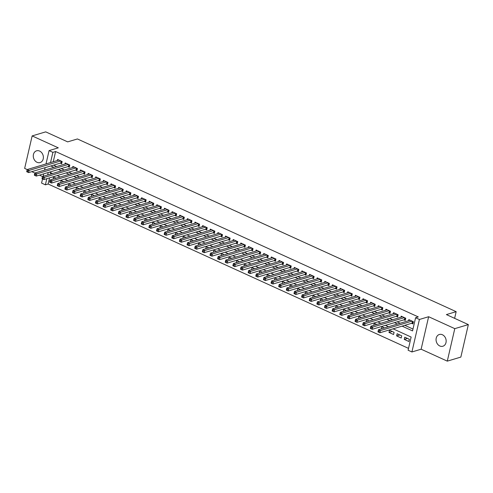 <?xml version="1.0" encoding="UTF-8"?>
<svg xmlns="http://www.w3.org/2000/svg" width="493" height="493" viewBox="0 0 493 493"><rect width="100%" height="100%" fill="white"/><g stroke="black" fill="none" stroke-linecap="round" stroke-linejoin="round"><path stroke-width="0.74" d="M37.03 162.302A6.132 4.948 -106.6 0 0 40.081 162.561A6.132 4.948 -106.6 0 0 43.378 157.113A6.132 4.948 -106.6 0 0 39.625 151.068A6.132 4.948 -106.6 0 0 36.574 150.809A6.132 4.948 -106.6 0 0 33.277 156.256A6.132 4.948 -106.6 0 0 37.03 162.302M439.811 345.987A6.132 4.948 -106.6 0 0 442.868 346.24A6.132 4.948 -106.6 0 0 446.159 340.792A6.132 4.948 -106.6 0 0 442.406 334.747A6.132 4.948 -106.6 0 0 439.355 334.488A6.132 4.948 -106.6 0 0 436.058 339.942A6.132 4.948 -106.6 0 0 439.811 345.987M49.528 177.881L48.111 184.012L45.399 184.826L41.578 183.082L42.54 178.934M454.626 318.336L456.161 311.668L77.432 138.958L67.664 141.873L45.713 131.865L32.15 135.914L24.65 168.403L27.22 169.574M31.786 171.656L34.855 173.055M39.422 175.138L42.49 176.537M456.161 311.668L446.399 314.589L468.35 324.597L460.85 357.086L447.287 361.135L454.786 328.646L428.633 316.722L419.414 319.476L411.914 351.965L408.093 350.221L411.137 337.052L393.094 328.825M428.633 316.722L421.133 349.21L447.287 361.135M421.133 349.21L411.914 351.965M48.111 184.012L408.524 348.372M468.35 324.597L454.786 328.646M60.312 163.134L61.65 163.744L62.161 161.55L57.576 159.461L57.33 160.539M67.954 166.616L69.285 167.226L69.796 165.032L65.212 162.943L64.965 164.021M75.589 170.097L76.92 170.707L77.432 168.514L72.847 166.424L72.6 167.503M83.225 173.579L84.556 174.189L85.067 171.995L80.482 169.906L80.236 170.991M90.86 177.061L92.197 177.671L92.702 175.477L88.118 173.388L87.871 174.473M98.495 180.543L99.832 181.153L100.338 178.959L95.753 176.87L95.506 177.955M106.131 184.025L107.468 184.635L107.973 182.441L103.388 180.352L103.142 181.436M113.766 187.506L115.103 188.116L115.608 185.923L111.03 183.834L110.777 184.918M121.401 190.988L122.739 191.598L123.244 189.404L118.665 187.315L118.412 188.4M129.037 194.47L130.374 195.08L130.879 192.886L126.3 190.797L126.048 191.882M136.672 197.952L138.009 198.562L138.515 196.368L133.936 194.279L133.683 195.364M144.307 201.434L145.645 202.044L146.15 199.85L141.571 197.761L141.318 198.845M151.943 204.922L153.28 205.526L153.785 203.332L149.206 201.243L148.954 202.327M159.578 208.403L160.915 209.007L161.421 206.814L156.842 204.724L156.589 205.809M167.213 211.885L168.551 212.495L169.056 210.295L164.477 208.206L164.224 209.291M174.849 215.367L176.186 215.977L176.691 213.777L172.112 211.688L171.86 212.773M182.484 218.849L183.821 219.459L184.333 217.259L179.748 215.17L179.501 216.254M190.125 222.331L191.457 222.941L191.968 220.741L187.383 218.652L187.137 219.736M197.761 225.812L199.092 226.423L199.603 224.229L195.018 222.133L194.772 223.218M205.396 229.294L206.727 229.904L207.239 227.711L202.654 225.621L202.407 226.7M213.031 232.776L214.369 233.386L214.874 231.192L210.289 229.103L210.043 230.182M220.667 236.258L222.004 236.868L222.509 234.674L217.924 232.585L217.678 233.664M228.302 239.74L229.639 240.35L230.145 238.156L225.56 236.067L225.313 237.145M235.937 243.222L237.275 243.832L237.78 241.638L233.201 239.549L232.949 240.627M243.573 246.703L244.91 247.313L245.415 245.12L240.837 243.031L240.584 244.115M251.208 250.185L252.545 250.795L253.051 248.601L248.472 246.512L248.219 247.597M258.843 253.667L260.181 254.277L260.686 252.083L256.107 249.994L255.855 251.079M266.479 257.149L267.816 257.759L268.321 255.565L263.743 253.476L263.49 254.561M274.114 260.631L275.451 261.241L275.957 259.047L271.378 256.958L271.125 258.042M281.749 264.112L283.087 264.723L283.592 262.529L279.013 260.44L278.761 261.524M289.385 267.594L290.722 268.204L291.227 266.01L286.649 263.921L286.396 265.006M297.02 271.076L298.357 271.686L298.863 269.492L294.284 267.403L294.031 268.488M304.656 274.558L305.993 275.168L306.504 272.974L301.919 270.885L301.667 271.97M312.297 278.046L313.628 278.65L314.14 276.456L309.555 274.367L309.308 275.451M319.932 281.528L321.263 282.132L321.775 279.938L317.19 277.849L316.944 278.933M327.568 285.009L328.899 285.62L329.41 283.42L324.825 281.33L324.579 282.415M335.203 288.491L336.54 289.101L337.046 286.901L332.461 284.812L332.214 285.897M342.838 291.973L344.176 292.583L344.681 290.383L340.096 288.294L339.85 289.379M350.474 295.455L351.811 296.065L352.316 293.865L347.731 291.776L347.485 292.86M358.109 298.937L359.446 299.547L359.952 297.353L355.373 295.258L355.12 296.342M365.744 302.419L367.082 303.029L367.587 300.835L363.008 298.746L362.756 299.824M373.38 305.9L374.717 306.51L375.222 304.317L370.644 302.227L370.391 303.306M381.015 309.382L382.352 309.992L382.858 307.798L378.279 305.709L378.026 306.788M388.65 312.864L389.988 313.474L390.493 311.28L385.914 309.191L385.662 310.27M396.286 316.346L397.623 316.956L398.128 314.762L393.55 312.673L393.297 313.751M403.921 319.828L405.258 320.438L405.764 318.244L401.185 316.155L400.932 317.239M407.477 338.432L404.26 339.394L408.839 341.483L409.344 339.283L404.765 337.194L404.26 339.394M399.835 334.95L396.625 335.912L401.203 338.001L401.709 335.801L397.13 333.712L396.625 335.912M392.2 331.469L388.989 332.43L393.568 334.519L394.073 332.319L389.495 330.23L388.989 332.43M50.724 172.692L50.391 174.14M384.435 327.925L381.859 326.748L381.379 328.837M376.8 324.443L374.224 323.266L373.743 325.355M369.165 320.961L366.589 319.784L366.102 321.874M361.529 317.48L358.953 316.303L358.466 318.392M353.894 313.998L351.318 312.821L350.831 314.91M346.259 310.516L343.683 309.339L343.196 311.428M338.623 307.034L336.047 305.857L335.56 307.946M330.988 303.552L328.406 302.375L327.925 304.464M323.353 300.071L320.77 298.894L320.29 300.983M315.717 296.589L313.135 295.412L312.654 297.501M308.082 293.107L305.5 291.93L305.019 294.019M300.447 289.625L297.864 288.448L297.384 290.537M292.811 286.143L290.229 284.966L289.748 287.055M285.176 282.655L282.594 281.485L282.113 283.574M277.534 279.174L274.958 278.003L274.478 280.092M269.899 275.692L267.323 274.521L266.842 276.61M262.264 272.21L259.688 271.039L259.207 273.128M254.628 268.728L252.052 267.551L251.572 269.646M246.993 265.246L244.417 264.069L243.93 266.165M239.358 261.765L236.782 260.587L236.295 262.683M231.722 258.283L229.146 257.106L228.66 259.201M224.087 254.801L221.511 253.624L221.024 255.713M216.452 251.319L213.876 250.142L213.389 252.231M208.816 247.837L206.234 246.66L205.754 248.749M201.181 244.355L198.599 243.178L198.118 245.267M193.546 240.874L190.964 239.697L190.483 241.786M185.91 237.392L183.328 236.215L182.848 238.304M178.275 233.91L175.693 232.733L175.212 234.822M170.64 230.428L168.058 229.251L167.577 231.34M163.004 226.946L160.422 225.769L159.942 227.858M155.363 223.465L152.787 222.288L152.306 224.377M147.727 219.983L145.152 218.806L144.671 220.895M140.092 216.501L137.516 215.324L137.036 217.413M132.457 213.019L129.881 211.842L129.4 213.931M124.821 209.531L122.246 208.36L121.759 210.449M117.186 206.049L114.61 204.878L114.123 206.968M109.551 202.568L106.975 201.397L106.488 203.486M101.915 199.086L99.339 197.915L98.853 200.004M94.28 195.604L91.704 194.427L91.217 196.522M86.645 192.122L84.063 190.945L83.582 193.04M79.009 188.64L76.427 187.463L75.947 189.559M71.374 185.158L68.792 183.981L68.311 186.077M63.739 181.677L61.157 180.5L60.676 182.589M56.103 178.195L53.521 177.018L53.041 179.107M402.097 326.138L412.555 330.908L415.593 317.738L418.304 316.925L55.61 151.524L53.25 161.759M53.564 165.149L56.584 166.529M61.2 168.631L64.219 170.011M68.835 172.112L71.855 173.493M76.47 175.594L79.49 176.975M84.106 179.076L87.125 180.456M91.741 182.558L94.761 183.938M99.376 186.04L102.396 187.42M107.012 189.522L110.031 190.902M114.647 193.009L117.667 194.384M122.282 196.491L125.302 197.866M129.924 199.973L132.937 201.347M137.559 203.455L140.573 204.829M145.195 206.937L148.214 208.311M152.83 210.419L155.85 211.793M160.465 213.9L163.485 215.275M168.101 217.382L171.12 218.756M175.736 220.864L178.756 222.238M183.371 224.346L186.391 225.72M191.007 227.828L194.026 229.202M198.642 231.309L201.662 232.684M206.277 234.791L209.297 236.165M213.913 238.273L216.932 239.653M221.548 241.755L224.568 243.135M229.183 245.237L232.203 246.617M236.819 248.719L239.838 250.099M244.454 252.2L247.474 253.581M252.096 255.682L255.109 257.063M259.731 259.164L262.744 260.544M267.366 262.646L270.386 264.026M275.002 266.134L278.021 267.508M282.637 269.616L285.657 270.99M290.272 273.097L293.292 274.472M297.908 276.579L300.927 277.953M305.543 280.061L308.563 281.435M313.178 283.543L316.198 284.917M320.814 287.025L323.833 288.399M328.449 290.506L331.469 291.881M336.084 293.988L339.104 295.362M343.72 297.47L346.739 298.844M351.355 300.952L354.375 302.326M358.99 304.434L362.01 305.808M366.626 307.915L369.645 309.29M374.267 311.397L377.281 312.778M381.902 314.879L384.916 316.26M389.538 318.361L392.557 319.741M397.173 321.843L400.193 323.223M404.808 325.325L412.98 329.053M411.556 323.309L412.894 323.919L413.399 321.726L408.82 319.637L408.568 320.721M46.003 163.922L49.078 150.593L58.303 147.838L32.15 135.914M49.078 150.593L52.899 152.337L50.532 162.573M55.61 151.524L52.899 152.337M415.593 317.738L419.414 319.476M43.144 176.303L43.711 173.856M44.573 170.116L45.14 167.663M48.24 172.501L47.679 174.947M46.81 178.688L45.399 184.826M388.478 326.717L385.458 325.343M380.842 323.235L377.823 321.861M373.207 319.754L370.188 318.379M365.572 316.272L362.552 314.898M357.93 312.79L354.917 311.416M350.295 309.308L347.282 307.934M342.66 305.826L339.64 304.452M335.024 302.345L332.005 300.97M327.389 298.863L324.369 297.489M319.754 295.381L316.734 294.007M312.118 291.899L309.099 290.525M304.483 288.417L301.463 287.037M296.848 284.936L293.828 283.555M289.212 281.454L286.193 280.073M281.577 277.972L278.557 276.591M273.942 274.49L270.922 273.11M266.306 271.008L263.287 269.628M258.671 267.526L255.651 266.146M251.036 264.045L248.016 262.664M243.4 260.557L240.381 259.182M235.759 257.075L232.745 255.701M228.123 253.593L225.11 252.219M220.488 250.111L217.468 248.737M212.853 246.629L209.833 245.255M205.217 243.148L202.198 241.773M197.582 239.666L194.562 238.292M189.947 236.184L186.927 234.81M182.311 232.702L179.292 231.328M174.676 229.22L171.656 227.846M167.041 225.739L164.021 224.364M159.405 222.257L156.386 220.882M151.77 218.775L148.75 217.401M144.135 215.293L141.115 213.913M136.499 211.811L133.48 210.431M128.864 208.329L125.844 206.949M121.229 204.848L118.209 203.467M113.587 201.366L110.574 199.985M105.952 197.884L102.938 196.504M98.317 194.402L95.297 193.022M90.681 190.92L87.662 189.54M83.046 187.432L80.026 186.058M75.411 183.951L72.391 182.576M67.775 180.469L64.756 179.095M60.14 176.987L57.12 175.613M52.505 173.505L49.485 172.131M50.853 165.962L53.873 167.337M58.488 169.444L61.508 170.818M66.124 172.926L69.143 174.3M73.759 176.408L76.779 177.782M81.394 179.89L84.414 181.264M89.03 183.371L92.049 184.746M96.665 186.853L99.685 188.227M104.3 190.335L107.32 191.709M111.936 193.817L114.955 195.191M119.571 197.299L122.591 198.673M127.206 200.78L130.226 202.155M134.842 204.262L137.861 205.643M142.483 207.744L145.497 209.124M150.118 211.226L153.132 212.606M157.754 214.708L160.767 216.088M165.389 218.189L168.409 219.57M173.025 221.671L176.044 223.052M180.66 225.153L183.679 226.534M188.295 228.635L191.315 230.015M195.931 232.123L198.95 233.497M203.566 235.605L206.585 236.979M211.201 239.087L214.221 240.461M218.837 242.568L221.856 243.943M226.472 246.05L229.491 247.424M234.107 249.532L237.127 250.906M241.743 253.014L244.762 254.388M249.378 256.496L252.398 257.87M257.013 259.977L260.033 261.352M264.649 263.459L267.668 264.833M272.29 266.941L275.304 268.315M279.925 270.423L282.939 271.797M287.561 273.905L290.58 275.279M295.196 277.386L298.216 278.767M302.831 280.868L305.851 282.249M310.467 284.35L313.486 285.73M318.102 287.832L321.122 289.212M325.737 291.314L328.757 292.694M333.373 294.796L336.392 296.176M341.008 298.277L344.028 299.658M348.643 301.759L351.663 303.14M356.279 305.247L359.298 306.621M363.914 308.729L366.934 310.103M371.549 312.211L374.569 313.585M379.185 315.693L382.204 317.067M386.82 319.174L389.84 320.549M394.462 322.656L397.475 324.03M412.068 321.116L380.38 330.575L378.476 329.706L410.158 320.247M413.079 323.125L412.253 323.143A0.961 0.327 13 0 0 411.994 323.18L379.875 332.775L377.965 331.9L378.747 332.066L378.951 331.185L378.186 330.84L377.989 331.715M378.951 331.185L380.38 330.575L379.875 332.775L378.747 332.066M378.476 329.706L378.186 330.84M404.426 317.634L372.745 327.093L370.841 326.224L402.522 316.765M405.443 319.643L404.611 319.661A0.961 0.327 13 0 0 404.359 319.698L372.24 329.293L370.329 328.418L371.112 328.578L371.315 327.703L370.551 327.352L370.348 328.233M371.315 327.703L372.745 327.093L372.24 329.293L371.112 328.578M370.841 326.224L370.551 327.352M396.791 314.152L365.11 323.611L363.199 322.742L394.887 313.283M397.808 316.161L396.976 316.179A0.961 0.327 13 0 0 396.723 316.216L364.604 325.805L362.694 324.936L363.477 325.097L363.68 324.221L362.916 323.87L362.712 324.751M363.68 324.221L365.11 323.611L364.604 325.805L363.477 325.097M363.199 322.742L362.916 323.87M389.156 310.67L357.474 320.13L355.564 319.261L387.251 309.801M390.173 312.679L389.341 312.698A0.961 0.327 13 0 0 389.088 312.735L356.969 322.323L355.059 321.454L355.841 321.615L356.045 320.74L355.28 320.388L355.077 321.27M356.045 320.74L357.474 320.13L356.969 322.323L355.841 321.615M355.564 319.261L355.28 320.388M381.52 307.188L349.839 316.648L347.929 315.779L379.616 306.319M382.537 309.197L381.705 309.216A0.961 0.327 13 0 0 381.446 309.253L349.334 318.842L347.423 317.973L348.206 318.133L348.409 317.258L347.645 316.907L347.442 317.788M348.409 317.258L349.839 316.648L349.334 318.842L348.206 318.133M347.929 315.779L347.645 316.907M373.885 303.706L342.204 313.166L340.293 312.297L371.975 302.831M374.902 305.715L374.07 305.734A0.961 0.327 13 0 0 373.811 305.771L341.698 315.36L339.788 314.491L340.571 314.651L340.774 313.776L340.01 313.425L339.806 314.306M340.774 313.776L342.204 313.166L341.698 315.36L340.571 314.651M340.293 312.297L340.01 313.425M366.25 300.225L334.568 309.684L332.658 308.815L364.339 299.35M367.267 302.234L366.435 302.252A0.961 0.327 13 0 0 366.176 302.289L334.063 311.878L332.153 311.009L332.935 311.169L333.139 310.294L332.374 309.943L332.171 310.824M333.139 310.294L334.568 309.684L334.063 311.878L332.935 311.169M332.658 308.815L332.374 309.943M358.614 296.743L326.933 306.202L325.023 305.333L356.704 295.868M359.631 298.752L358.799 298.77A0.961 0.327 13 0 0 358.54 298.807L326.428 308.396L324.517 307.527L325.3 307.687L325.503 306.812L324.739 306.461L324.536 307.342M325.503 306.812L326.933 306.202L326.428 308.396L325.3 307.687M325.023 305.333L324.739 306.461M350.979 293.261L319.298 302.72L317.387 301.852L349.069 292.386M351.99 295.27L351.164 295.289A0.961 0.327 13 0 0 350.905 295.325L318.792 304.914L316.882 304.045L317.665 304.206L317.868 303.331L317.104 302.979L316.9 303.861M317.868 303.331L319.298 302.72L318.792 304.914L317.665 304.206M317.387 301.852L317.104 302.979M343.344 289.779L311.662 299.239L309.752 298.37L341.433 288.904M344.354 291.788L343.529 291.807A0.961 0.327 13 0 0 343.27 291.844L311.157 301.433L309.247 300.564L310.029 300.724L310.233 299.849L309.468 299.498L309.265 300.379M310.233 299.849L311.662 299.239L311.157 301.433L310.029 300.724M309.752 298.37L309.468 299.498M335.708 286.291L304.027 295.757L302.117 294.888L333.798 285.422M336.719 288.3L335.893 288.325A0.961 0.327 13 0 0 335.634 288.362L303.522 297.951L301.611 297.082L302.394 297.242L302.597 296.367L301.833 296.016L301.63 296.897M302.597 296.367L304.027 295.757L303.522 297.951L302.394 297.242M302.117 294.888L301.833 296.016M328.073 282.809L296.392 292.275L294.481 291.406L326.163 281.941M329.084 284.818L328.258 284.843A0.961 0.327 13 0 0 327.999 284.88L295.88 294.469L293.976 293.6L294.759 293.76L294.962 292.885L294.198 292.534L293.994 293.409M294.962 292.885L296.392 292.275L295.88 294.469L294.759 293.76M294.481 291.406L294.198 292.534M320.438 279.328L288.756 288.793L286.846 287.924L318.527 278.459M321.448 281.337L320.623 281.361A0.961 0.327 13 0 0 320.364 281.398L288.245 290.987L286.341 290.118L287.123 290.278L287.327 289.397L286.562 289.052L286.359 289.927M287.327 289.397L288.756 288.793L288.245 290.987L287.123 290.278M286.846 287.924L286.562 289.052M312.802 275.846L281.121 285.311L279.211 284.436L310.892 274.977M313.813 277.855L312.987 277.879A0.961 0.327 13 0 0 312.728 277.916L280.609 287.505L278.705 286.636L279.488 286.797L279.691 285.915L278.927 285.57L278.724 286.445M279.691 285.915L281.121 285.311L280.609 287.505L279.488 286.797M279.211 284.436L278.927 285.57M305.167 272.364L273.486 281.83L271.575 280.955L303.257 271.495M306.178 274.373L305.352 274.398A0.961 0.327 13 0 0 305.093 274.428L272.974 284.023L271.07 283.155L271.853 283.315L272.05 282.434L271.292 282.088L271.088 282.964M272.05 282.434L273.486 281.83L272.974 284.023L271.853 283.315M271.575 280.955L271.292 282.088M297.532 268.882L265.844 278.348L263.94 277.473L295.621 268.013M298.542 270.891L297.717 270.916A0.961 0.327 13 0 0 297.458 270.947L265.339 280.542L263.428 279.673L264.217 279.833L264.414 278.952L263.656 278.607L263.453 279.482M264.414 278.952L265.844 278.348L265.339 280.542L264.217 279.833M263.94 277.473L263.656 278.607M289.896 265.4L258.209 274.866L256.305 273.991L287.986 264.531M290.907 267.409L290.081 267.434A0.961 0.327 13 0 0 289.822 267.465L257.703 277.06L255.793 276.191L256.576 276.351L256.779 275.47L256.015 275.125L255.818 276M256.779 275.47L258.209 274.866L257.703 277.06L256.576 276.351M256.305 273.991L256.015 275.125M282.255 261.919L250.573 271.384L248.669 270.509L280.351 261.05M283.272 263.928L282.446 263.952A0.961 0.327 13 0 0 282.187 263.983L250.068 273.578L248.158 272.709L248.94 272.869L249.144 271.988L248.38 271.643L248.176 272.518M249.144 271.988L250.573 271.384L250.068 273.578L248.94 272.869M248.669 270.509L248.38 271.643M274.619 258.437L242.938 267.902L241.034 267.027L272.715 257.568M275.636 260.446L274.804 260.47A0.961 0.327 13 0 0 274.552 260.501L242.433 270.096L240.522 269.221L241.305 269.388L241.508 268.506L240.744 268.161L240.541 269.036M241.508 268.506L242.938 267.902L242.433 270.096L241.305 269.388M241.034 267.027L240.744 268.161M266.984 254.955L235.303 264.414L233.392 263.545L265.08 254.086M268.001 256.964L267.169 256.982A0.961 0.327 13 0 0 266.916 257.019L234.797 266.614L232.887 265.739L233.67 265.906L233.873 265.024L233.109 264.679L232.906 265.554M233.873 265.024L235.303 264.414L234.797 266.614L233.67 265.906M233.392 263.545L233.109 264.679M259.349 251.473L227.667 260.933L225.757 260.064L257.445 250.604M260.366 253.482L259.534 253.501A0.961 0.327 13 0 0 259.275 253.538L227.162 263.133L225.252 262.258L226.034 262.424L226.238 261.543L225.474 261.198L225.27 262.073M226.238 261.543L227.667 260.933L227.162 263.133L226.034 262.424M225.757 260.064L225.474 261.198M251.713 247.991L220.032 257.451L218.122 256.582L249.803 247.122M252.73 250L251.898 250.019A0.961 0.327 13 0 0 251.64 250.056L219.527 259.651L217.616 258.776L218.399 258.942L218.602 258.061L217.838 257.716L217.635 258.591M218.602 258.061L220.032 257.451L219.527 259.651L218.399 258.942M218.122 256.582L217.838 257.716M244.078 244.51L212.397 253.969L210.486 253.1L242.168 243.641M245.095 246.518L244.263 246.537A0.961 0.327 13 0 0 244.004 246.574L211.891 256.169L209.981 255.294L210.764 255.454L210.967 254.579L210.203 254.228L210 255.109M210.967 254.579L212.397 253.969L211.891 256.169L210.764 255.454M210.486 253.1L210.203 254.228M236.443 241.028L204.761 250.487L202.851 249.618L234.532 240.159M237.46 243.037L236.628 243.055A0.961 0.327 13 0 0 236.369 243.092L204.256 252.681L202.346 251.812L203.128 251.972L203.332 251.097L202.568 250.746L202.364 251.627M203.332 251.097L204.761 250.487L204.256 252.681L203.128 251.972M202.851 249.618L202.568 250.746M228.807 237.546L197.126 247.005L195.216 246.136L226.897 236.677M229.818 239.555L228.992 239.573A0.961 0.327 13 0 0 228.734 239.61L196.621 249.199L194.71 248.33L195.493 248.49L195.696 247.615L194.932 247.264L194.729 248.145M195.696 247.615L197.126 247.005L196.621 249.199L195.493 248.49M195.216 246.136L194.932 247.264M221.172 234.064L189.491 243.524L187.58 242.655L219.262 233.195M222.183 236.073L221.357 236.092A0.961 0.327 13 0 0 221.098 236.129L188.985 245.717L187.075 244.848L187.858 245.009L188.061 244.134L187.297 243.782L187.094 244.664M188.061 244.134L189.491 243.524L188.985 245.717L187.858 245.009M187.58 242.655L187.297 243.782M213.537 230.582L181.855 240.042L179.945 239.173L211.626 229.707M214.547 232.591L213.722 232.61A0.961 0.327 13 0 0 213.463 232.647L181.35 242.236L179.44 241.367L180.222 241.527L180.426 240.652L179.662 240.301L179.458 241.182M180.426 240.652L181.855 240.042L181.35 242.236L180.222 241.527M179.945 239.173L179.662 240.301M205.901 227.1L174.22 236.56L172.31 235.691L203.991 226.225M206.912 229.109L206.086 229.128A0.961 0.327 13 0 0 205.827 229.165L173.709 238.754L171.804 237.885L172.587 238.045L172.79 237.17L172.026 236.819L171.823 237.7M172.79 237.17L174.22 236.56L173.709 238.754L172.587 238.045M172.31 235.691L172.026 236.819M198.266 223.619L166.585 233.078L164.674 232.209L196.356 222.744M199.277 225.628L198.451 225.646A0.961 0.327 13 0 0 198.192 225.683L166.073 235.272L164.169 234.403L164.952 234.563L165.155 233.688L164.391 233.337L164.187 234.218M165.155 233.688L166.585 233.078L166.073 235.272L164.952 234.563M164.674 232.209L164.391 233.337M190.631 220.137L158.949 229.596L157.039 228.727L188.72 219.262M191.641 222.146L190.816 222.164A0.961 0.327 13 0 0 190.557 222.201L158.438 231.79L156.534 230.921L157.316 231.081L157.52 230.206L156.756 229.855L156.552 230.736M157.52 230.206L158.949 229.596L158.438 231.79L157.316 231.081M157.039 228.727L156.756 229.855M182.995 216.655L151.314 226.114L149.404 225.246L181.085 215.78M184.006 218.664L183.18 218.682A0.961 0.327 13 0 0 182.921 218.719L150.803 228.308L148.898 227.439L149.681 227.6L149.878 226.725L149.12 226.373L148.917 227.255M149.878 226.725L151.314 226.114L150.803 228.308L149.681 227.6M149.404 225.246L149.12 226.373M175.36 213.167L143.673 222.633L141.768 221.764L173.45 212.298M176.371 215.176L175.545 215.201A0.961 0.327 13 0 0 175.286 215.238L143.167 224.826L141.257 223.958L142.046 224.118L142.243 223.243L141.485 222.891L141.281 223.773M142.243 223.243L143.673 222.633L143.167 224.826L142.046 224.118M141.768 221.764L141.485 222.891M167.725 209.685L136.037 219.151L134.133 218.282L165.814 208.816M168.735 211.694L167.91 211.719A0.961 0.327 13 0 0 167.651 211.756L135.532 221.345L133.621 220.476L134.404 220.636L134.607 219.761L133.843 219.41L133.646 220.285M134.607 219.761L136.037 219.151L135.532 221.345L134.404 220.636M134.133 218.282L133.843 219.41M160.089 206.203L128.402 215.669L126.498 214.8L158.179 205.334M161.1 208.212L160.274 208.237A0.961 0.327 13 0 0 160.015 208.274L127.897 217.863L125.986 216.994L126.769 217.154L126.972 216.273L126.208 215.928L126.011 216.803M126.972 216.273L128.402 215.669L127.897 217.863L126.769 217.154M126.498 214.8L126.208 215.928M152.448 202.722L120.767 212.187L118.862 211.312L150.544 201.853M153.465 204.731L152.633 204.755A0.961 0.327 13 0 0 152.38 204.792L120.261 214.381L118.351 213.512L119.133 213.672L119.337 212.791L118.573 212.446L118.369 213.321M119.337 212.791L120.767 212.187L120.261 214.381L119.133 213.672M118.862 211.312L118.573 212.446M144.813 199.24L113.131 208.705L111.221 207.83L142.908 198.371M145.829 201.249L144.997 201.273A0.961 0.327 13 0 0 144.745 201.304L112.626 210.899L110.715 210.03L111.498 210.191L111.701 209.309L110.937 208.964L110.734 209.839M111.701 209.309L113.131 208.705L112.626 210.899L111.498 210.191M111.221 207.83L110.937 208.964M137.177 195.758L105.496 205.224L103.585 204.349L135.273 194.889M138.194 197.767L137.362 197.792A0.961 0.327 13 0 0 137.109 197.822L104.991 207.417L103.08 206.549L103.863 206.709L104.066 205.827L103.302 205.482L103.099 206.357M104.066 205.827L105.496 205.224L104.991 207.417L103.863 206.709M103.585 204.349L103.302 205.482M129.542 192.276L97.861 201.742L95.95 200.867L127.632 191.407M130.559 194.285L129.727 194.31A0.961 0.327 13 0 0 129.468 194.341L97.355 203.936L95.445 203.067L96.227 203.227L96.431 202.346L95.667 202.001L95.463 202.876M96.431 202.346L97.861 201.742L97.355 203.936L96.227 203.227M95.95 200.867L95.667 202.001M121.907 188.794L90.225 198.26L88.315 197.385L119.996 187.925M122.923 190.803L122.091 190.828A0.961 0.327 13 0 0 121.833 190.859L89.72 200.454L87.809 199.585L88.592 199.745L88.795 198.864L88.031 198.519L87.828 199.394M88.795 198.864L90.225 198.26L89.72 200.454L88.592 199.745M88.315 197.385L88.031 198.519M114.271 185.313L82.59 194.778L80.679 193.903L112.361 184.444M115.288 187.322L114.456 187.346A0.961 0.327 13 0 0 114.197 187.377L82.084 196.972L80.174 196.097L80.957 196.263L81.16 195.382L80.396 195.037L80.193 195.912M81.16 195.382L82.59 194.778L82.084 196.972L80.957 196.263M80.679 193.903L80.396 195.037M106.636 181.831L74.954 191.29L73.044 190.421L104.726 180.962M107.647 183.84L106.821 183.858A0.961 0.327 13 0 0 106.562 183.895L74.449 193.49L72.539 192.615L73.321 192.781L73.525 191.9L72.761 191.555L72.557 192.43M73.525 191.9L74.954 191.29L74.449 193.49L73.321 192.781M73.044 190.421L72.761 191.555M99.001 178.349L67.319 187.808L65.409 186.939L97.09 177.48M100.011 180.358L99.185 180.376A0.961 0.327 13 0 0 98.927 180.413L66.814 190.008L64.903 189.133L65.686 189.3L65.889 188.418L65.125 188.073L64.922 188.948M65.889 188.418L67.319 187.808L66.814 190.008L65.686 189.3M65.409 186.939L65.125 188.073M91.365 174.867L59.684 184.327L57.773 183.458L89.455 173.998M92.376 176.876L91.55 176.895A0.961 0.327 13 0 0 91.291 176.932L59.178 186.527L57.268 185.651L58.051 185.818L58.254 184.937L57.49 184.592L57.287 185.467M58.254 184.937L59.684 184.327L59.178 186.527L58.051 185.818M57.773 183.458L57.49 184.592M83.73 171.385L52.048 180.845L50.138 179.976L81.82 170.516M84.741 173.394L83.915 173.413A0.961 0.327 13 0 0 83.656 173.45L51.537 183.045L49.633 182.17L50.415 182.33L50.619 181.455L49.855 181.104L49.651 181.985M50.619 181.455L52.048 180.845L51.537 183.045L50.415 182.33M50.138 179.976L49.855 181.104M76.095 167.903L44.413 177.363L42.503 176.494L74.184 167.035M77.105 169.912L76.279 169.931A0.961 0.327 13 0 0 76.021 169.968L43.902 179.557L41.997 178.688L42.78 178.848L42.983 177.973L42.219 177.622L42.016 178.503M42.983 177.973L44.413 177.363L43.902 179.557L42.78 178.848M42.503 176.494L42.219 177.622M68.459 164.422L36.778 173.881L34.867 173.012L66.549 163.553M69.47 166.431L68.644 166.449A0.961 0.327 13 0 0 68.385 166.486L36.266 176.075L34.362 175.206L35.145 175.366L35.348 174.491L34.584 174.14L34.381 175.021M35.348 174.491L36.778 173.881L36.266 176.075L35.145 175.366M34.867 173.012L34.584 174.14M60.824 160.94L29.142 170.399L27.232 169.53L58.913 160.071M61.835 162.949L61.009 162.967A0.961 0.327 13 0 0 60.75 163.004L28.631 172.593L26.727 171.724L27.509 171.884L27.707 171.009L26.949 170.658L26.745 171.539M27.707 171.009L29.142 170.399L28.631 172.593L27.509 171.884M27.232 169.53L26.949 170.658M412.659 321.387L412.253 323.143M412.431 321.282L411.994 323.18M405.018 317.905L404.611 319.661M404.796 317.8L404.359 319.698M397.383 314.423L396.976 316.179M397.161 314.318L396.723 316.216M389.747 310.941L389.341 312.698M389.525 310.836L389.088 312.735M382.112 307.459L381.705 309.216M381.89 307.355L381.446 309.253M374.477 303.971L374.07 305.734M374.255 303.873L373.811 305.771M366.841 300.49L366.435 302.252M366.613 300.391L366.176 302.289M359.206 297.008L358.799 298.77M358.978 296.909L358.54 298.807M351.571 293.526L351.164 295.289M351.343 293.427L350.905 295.325M343.935 290.044L343.529 291.807M343.707 289.946L343.27 291.844M336.3 286.562L335.893 288.325M336.072 286.464L335.634 288.362M328.665 283.081L328.258 284.843M328.437 282.976L327.999 284.88M321.029 279.599L320.623 281.361M320.801 279.494L320.364 281.398M313.394 276.117L312.987 277.879M313.166 276.012L312.728 277.916M305.759 272.635L305.352 274.398M305.531 272.53L305.093 274.428M298.123 269.153L297.717 270.916M297.895 269.049L297.458 270.947M290.488 265.672L290.081 267.434M290.26 265.567L289.822 267.465M282.846 262.19L282.446 263.952M282.625 262.085L282.187 263.983M275.211 258.708L274.804 260.47M274.989 258.603L274.552 260.501M267.576 255.226L267.169 256.982M267.354 255.121L266.916 257.019M259.94 251.744L259.534 253.501M259.719 251.64L259.275 253.538M252.305 248.262L251.898 250.019M252.083 248.158L251.64 250.056M244.67 244.781L244.263 246.537M244.448 244.676L244.004 246.574M237.034 241.299L236.628 243.055M236.806 241.194L236.369 243.092M229.399 237.817L228.992 239.573M229.171 237.712L228.734 239.61M221.764 234.335L221.357 236.092M221.536 234.23L221.098 236.129M214.128 230.847L213.722 232.61M213.9 230.749L213.463 232.647M206.493 227.365L206.086 229.128M206.265 227.267L205.827 229.165M198.858 223.884L198.451 225.646M198.63 223.785L198.192 225.683M191.222 220.402L190.816 222.164M190.994 220.303L190.557 222.201M183.587 216.92L183.18 218.682M183.359 216.821L182.921 218.719M175.952 213.438L175.545 215.201M175.724 213.34L175.286 215.238M168.316 209.956L167.91 211.719M168.088 209.852L167.651 211.756M160.675 206.475L160.274 208.237M160.453 206.37L160.015 208.274M153.04 202.993L152.633 204.755M152.818 202.888L152.38 204.792M145.404 199.511L144.997 201.273M145.182 199.406L144.745 201.304M137.769 196.029L137.362 197.792M137.547 195.924L137.109 197.822M130.134 192.547L129.727 194.31M129.912 192.443L129.468 194.341M122.498 189.065L122.091 190.828M122.276 188.961L121.833 190.859M114.863 185.584L114.456 187.346M114.635 185.479L114.197 187.377M107.227 182.102L106.821 183.858M106.999 181.997L106.562 183.895M99.592 178.62L99.185 180.376M99.364 178.515L98.927 180.413M91.957 175.138L91.55 176.895M91.729 175.033L91.291 176.932M84.321 171.656L83.915 173.413M84.093 171.552L83.656 173.45M76.686 168.175L76.279 169.931M76.458 168.07L76.021 169.968M69.051 164.693L68.644 166.449M68.823 164.588L68.385 166.486M61.415 161.211L61.009 162.967M61.187 161.106L60.75 163.004"/></g></svg>

